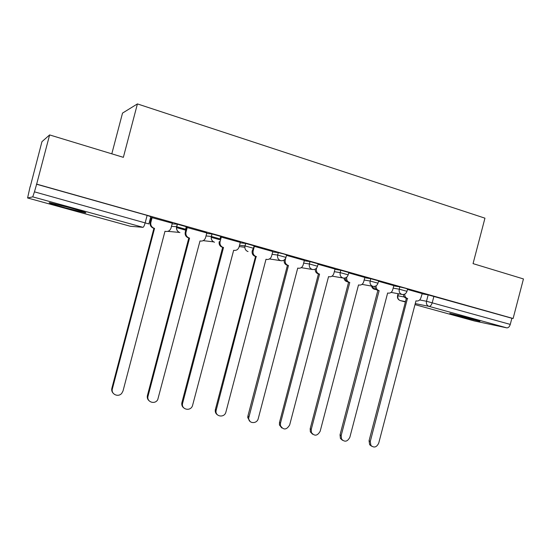 <?xml version="1.0" encoding="UTF-8"?>
<svg xmlns="http://www.w3.org/2000/svg" width="551" height="551" viewBox="0 0 551 551"><rect width="100%" height="100%" fill="white"/><g stroke="black" fill="none" stroke-linecap="round" stroke-linejoin="round"><path stroke-width="0.83" d="M185.639 229.133L186.279 226.702L177.277 224.167L176.609 226.709L185.611 229.237M220.076 238.783L220.696 236.407L211.97 233.948L211.315 236.448L220.042 238.9M253.494 248.15L254.107 245.822L245.629 243.432L244.981 245.898L253.467 248.274L252.42 250.223M285.99 257.269L286.596 254.968L284.013 254.011L278.296 252.64L277.656 255.065L285.962 257.386C285.198 259.617 283.689 260.747 281.437 260.768L280.617 260.63C278.193 259.673 277.208 257.813 277.656 255.065L272.056 254.307M317.555 266.119L318.147 263.846L310.006 261.58L309.38 263.97L317.521 266.236C316.68 268.613 315.055 269.708 312.651 269.529L312.245 269.439C309.889 268.502 308.932 266.677 309.38 263.97L303.642 263.116M348.218 274.729L348.804 272.483L340.814 270.265L340.201 272.621L348.191 274.832C347.323 277.236 345.67 278.31 343.232 278.055L342.963 277.993C340.676 277.077 339.753 275.286 340.201 272.621L334.333 271.684M378.02 283.09L378.606 280.872L370.754 278.703L370.148 281.031L377.993 283.186C377.125 285.59 375.465 286.644 373.013 286.355L372.82 286.306C370.596 285.418 369.707 283.655 370.148 281.031L364.156 280.018M407.003 291.224L407.582 289.027L405.612 288.297L399.861 286.906L399.261 289.199L406.982 291.314C406.108 293.704 404.448 294.737 401.996 294.434L401.844 294.392C399.682 293.525 398.821 291.789 399.261 289.199L393.152 288.125M456.386 315.578L479.928 321.309L473.529 319.16L449.843 313.395L456.386 315.578M65.445 207.872L85.178 212.769C87.802 213.01 82.671 211.315 69.77 207.686L49.79 202.713C47.276 202.52 52.497 204.235 65.445 207.872M49.618 134.926L123.362 157.338L137.419 103.912L484.949 218.168L473.054 263.626L523.45 278.944L513.112 318.499L36.662 184.124L49.618 134.926L41.952 141.669L30.271 186.617M149.872 220.138L150.747 220.379M176.465 227.591L185.763 230.194M211.171 237.316L219.732 239.713M111.805 153.825L122.522 113.093L137.419 103.912M30.126 186.575L27.591 197.974L32.75 196.865L34.444 191.844L148.873 223.94L150.781 216.695L147.124 215.407L145.209 222.707C144.396 225.559 143.666 227.095 143.005 227.329L32.75 196.865M36.662 184.124L34.444 191.844M130.36 226.268L27.598 197.974L130.415 226.282L143.005 227.329M421.949 293.779L428.168 294.881L426.495 301.259L510.267 324.408C509.489 326.784 508.332 327.935 506.796 327.859L474.377 320.971M510.267 324.408L511.879 318.264L513.112 318.499M393.813 285.611L378.496 281.272M364.831 277.449L348.7 272.883M335.022 269.053L318.044 264.246M304.352 260.416L286.492 255.361M272.786 251.525L253.99 246.263M240.284 242.371L220.565 236.916M206.804 232.949L186.5 227.377M172.298 223.231L151.497 217.521M172.126 223.878L177.277 224.167M206.666 233.486L211.97 233.948M240.167 242.833L245.629 243.432L244.823 247.268C245.002 249.451 246.083 250.884 248.053 251.559M272.683 251.924L278.296 252.64M304.262 260.768L310.006 261.58M334.939 269.363L340.814 270.265M364.755 277.725L370.754 278.703M393.745 285.866L399.861 286.906M404.758 294.082C404.675 296.328 405.564 297.795 407.43 298.484L370.286 441.434L370.885 445.422C374.019 448.115 376.629 447.357 378.716 443.156L415.971 300.853L416.329 300.949C418.533 301.245 420.048 300.205 420.888 297.829L422.204 293.587L407.471 289.433M150.044 219.477L150.919 219.725M36.456 184.199L147.124 215.407M511.879 318.264L428.168 294.881M185.969 229.395L176.595 226.764M150.96 219.567L150.086 219.326M407.699 298.559L406.094 298.222C404.462 297.664 403.566 296.417 403.401 294.496M371.574 446.193L369.659 444.719L369.06 440.752L406.363 298.298M376.14 285.769C375.92 288.187 376.822 289.785 378.861 290.563L377.587 290.322C375.844 289.709 374.921 288.387 374.811 286.341M342.495 440.297L340.422 438.465L340.036 434.822L377.869 290.398M379.136 290.639L341.186 435.497L341.579 439.154C344.747 442.35 347.502 441.723 349.851 437.267L387.642 292.994L388.028 293.098C390.28 293.394 391.83 292.347 392.677 289.95L393.82 285.59M346.772 277.105L346.765 277.119C346.324 279.75 347.233 281.52 349.479 282.415L348.287 282.195C346.4 281.52 345.449 280.087 345.422 277.89M312.575 434.229L310.344 431.888L310.185 428.726L348.569 282.277M349.768 282.491L311.267 429.394L311.425 432.569C314.566 436.413 317.479 435.958 320.179 431.213L358.515 284.922L358.942 285.032C361.242 285.322 362.827 284.261 363.681 281.843L364.838 277.428M316.632 267.979L316.453 268.654C316.012 271.319 316.949 273.117 319.263 274.033L318.147 273.84C316.081 273.082 315.11 271.505 315.22 269.122M281.788 427.969L279.44 424.938L279.495 422.459L318.444 273.923M319.559 274.116L280.493 423.12L280.438 425.599C283.407 430.276 286.486 430.069 289.661 424.986L328.554 276.609L329.057 276.747C331.399 277.008 332.997 275.934 333.851 273.51L335.029 269.033M285.804 257.861L285.26 259.934C284.819 262.648 285.783 264.473 288.173 265.417L287.133 265.245C284.833 264.356 283.848 262.593 284.185 259.976M250.085 421.501L247.736 417.568L247.909 416.005L287.436 265.327M288.476 265.499L248.646 418.223C248.611 423.822 257.069 424.105 258.254 418.581L297.733 268.068L298.373 268.227C300.729 268.433 302.327 267.338 303.167 264.941L304.359 260.389M256.477 256.628L255.216 256.394C252.764 255.43 251.766 253.577 252.206 250.836L253.15 250.96C252.702 253.715 253.708 255.574 256.16 256.539L216.123 410.461C214.78 416.763 224.56 418.25 225.931 411.99L266.009 259.266L267.159 259.493C269.37 259.459 270.844 258.329 271.588 256.112L272.793 251.497M217.425 414.82C215.723 413.656 215.021 411.99 215.303 409.82L255.526 256.484M254.369 246.311L253.15 250.96M223.52 247.489L221.44 246.917C219.518 245.698 218.781 243.935 219.229 241.627L220.076 241.724C219.629 244.038 220.366 245.808 222.294 247.034L223.52 247.489L182.643 403.153C180.721 409.489 190.674 411.886 192.533 405.57L233.658 250.299C236.303 250.739 238.101 249.651 239.065 247.027L240.298 242.344M183.745 407.892C182.05 406.548 181.437 404.765 181.92 402.533L222.659 247.371M221.316 236.999L220.076 241.724M187.257 227.405L185.997 232.198C185.535 234.836 186.486 236.723 188.848 237.86L188.098 237.77C185.742 236.641 184.792 234.76 185.253 232.129L186.507 227.343M149.004 400.687C147.489 399.31 146.965 397.574 147.427 395.487L188.807 237.984M189.558 238.073L148.047 396.093C146.263 401.837 154.872 404.985 157.731 399.675L200.006 240.966C202.734 241.428 204.586 240.332 205.564 237.667L206.811 232.915M152.145 217.514L150.864 222.384C150.402 225.139 151.435 227.074 153.97 228.197L153.323 228.142C150.802 227.026 149.769 225.097 150.23 222.349L151.504 217.48M113.134 393.166C111.853 391.775 111.433 390.129 111.874 388.228L153.908 228.314M154.555 228.369L112.383 388.82C110.73 394.096 118.217 397.691 121.73 393.352L123.011 390.99L164.99 231.262L165.328 231.351C168.138 231.833 170.039 230.724 171.037 228.018L172.305 223.196M398.428 293.766L397.898 295.784L404.289 297.01M419.669 299.951L426.495 301.259C426.061 303.815 426.894 305.516 428.995 306.363L415.254 303.594M405.488 301.624L400.295 300.577L405.398 301.982L400.288 300.577C398.29 299.778 397.498 298.181 397.898 295.784L397.54 295.722C397.154 298.119 398.07 299.737 400.288 300.577L400.116 300.522M414.986 304.627L474.521 321.013L414.986 304.627M506.796 327.859L428.995 306.363C430.372 306.377 431.461 305.151 432.246 302.671L433.919 296.28M171.478 226.358L176.609 226.709C176.148 229.347 177.091 231.255 179.447 232.426L179.908 232.584M206.019 235.931L211.315 236.448C210.861 238.824 211.632 240.629 213.623 241.868L214.497 242.22M239.533 245.25L244.981 245.898L244.823 247.268L239.189 246.566M371.884 286.155L374.859 289.365M344.217 278.131C344.43 279.936 345.325 281.106 346.896 281.637L347.082 281.685C345.312 281.196 344.279 280.011 343.996 278.138M397.87 295.908L397.54 295.722L398.07 293.697M407.43 298.484L406.094 298.222M370.286 441.434L369.06 440.752M378.861 290.563L377.587 290.322M341.186 435.497L340.036 434.822M349.479 282.415L348.287 282.195M311.267 429.394L310.185 428.726M319.263 274.033L318.147 273.84M316.453 268.654L316.033 268.585M280.493 423.12L279.495 422.459M288.173 265.417L287.133 265.245M285.26 259.934L284.406 259.81M248.825 416.659L247.909 416.005M256.16 256.539L255.216 256.394M216.219 410.006L215.4 409.365M223.196 247.399L222.342 247.282M182.643 403.153L181.92 402.533M189.227 237.977L188.476 237.894M185.997 232.198L185.253 232.129M148.047 396.093L147.427 395.487M154.218 228.272L153.571 228.217M150.864 222.384L150.23 222.349M165.328 231.351L164.976 231.324M112.383 388.82L111.874 388.228M85.281 212.369L85.178 212.769M371.608 286.107C371.973 287.794 372.972 288.869 374.597 289.316L376.278 289.633M401.996 294.434L391.093 292.395M212.045 233.955L211.384 236.455C210.916 238.831 211.667 240.635 213.623 241.868L203.195 240.642M177.408 224.181L176.74 226.723C176.258 229.361 177.16 231.262 179.447 232.426L167.807 231.344M373.013 286.355L361.993 284.371M343.232 278.055L332.046 276.127M312.651 269.529L301.211 267.662M280.748 260.664L269.446 258.949M370.885 445.422L369.659 444.719M341.579 439.154L340.422 438.465M358.942 285.032L358.508 284.957M311.425 432.569L310.344 431.888M329.057 276.747L328.548 276.657M280.438 425.599L279.44 424.938M298.373 268.227L297.719 268.117M248.646 418.223L247.736 417.568M216.123 410.461L215.303 409.82M222.294 247.034L221.44 246.917M188.848 237.86L188.098 237.77M153.97 228.197L153.323 228.142"/></g></svg>
